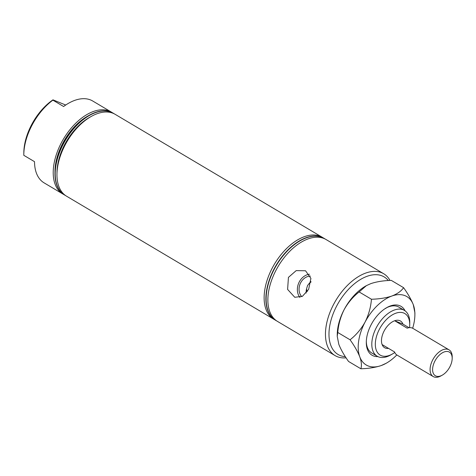 <?xml version="1.0" encoding="UTF-8"?>
<svg xmlns="http://www.w3.org/2000/svg" width="476" height="476" viewBox="0 0 476 476"><rect width="100%" height="100%" fill="white"/><g stroke="black" fill="none" stroke-linecap="round" stroke-linejoin="round"><path stroke-width="0.71" d="M288.438 277.377L296.203 270.606L305.55 270.773L310.917 278.4L308.632 289.366L302.397 296.328L294.763 297.286L287.605 289.408L288.438 277.377M309.454 274.212A13.81 11.228 -67.9 0 0 299.297 281.857A13.81 11.228 -67.9 0 0 299.886 297.423M310.989 281.554A11.793 9.591 -67.9 0 0 309.9 282.601L307.567 285.481L306.508 289.027L307.282 291.598M310.364 276.104A11.793 9.591 -67.9 0 0 300.707 282.696A11.793 9.591 -67.9 0 0 301.796 296.661M409.521 327.643A24.157 13.959 120.7 0 0 409.735 324.715L409.759 322.692A26.644 15.399 120.7 0 0 404.38 310.394A26.644 15.399 120.7 0 0 376.409 327.476A26.644 15.399 120.7 0 0 377.182 356.215A26.644 15.399 120.7 0 0 390.552 355.048L392.319 354.055A24.157 13.959 120.7 0 0 394.782 352.466M409.735 324.715A24.157 13.959 120.7 0 0 398.638 312.506A24.157 13.959 120.7 0 0 379.497 329.053A24.157 13.959 120.7 0 0 376.837 351.431A24.157 13.959 120.7 0 0 392.319 354.055M310.923 282.209L309.9 282.601M442.269 375.159L441.008 375.867A15.524 8.973 -59.3 0 1 433.922 376.897A15.524 8.973 -59.3 0 1 433.219 376.552L397.067 355.09A15.524 8.973 -59.3 0 1 394.58 351.972L382.115 344.576A15.524 8.973 120.7 0 0 384.602 347.688A15.524 8.973 120.7 0 0 385.304 348.039A15.524 8.973 120.7 0 0 388.535 348.384A15.524 8.973 -59.3 0 1 384.602 347.688A15.524 8.973 -59.3 0 1 384.15 330.945A15.524 8.973 -59.3 0 1 400.453 320.991A15.524 8.973 -59.3 0 1 402.946 324.108A15.524 8.973 120.7 0 0 400.453 320.991A15.524 8.973 120.7 0 0 399.751 320.645A15.524 8.973 120.7 0 0 394.669 320.753L407.135 328.154A15.524 8.973 -59.3 0 1 412.216 328.041A15.524 8.973 -59.3 0 1 412.918 328.392L449.064 349.854A15.524 8.973 -59.3 0 1 452.2 357.018L452.182 358.464A13.75 7.943 120.7 0 0 448.785 351.812A13.75 7.943 120.7 0 0 434.975 360.933A13.75 7.943 120.7 0 0 435.992 376.07A13.75 7.943 120.7 0 0 442.269 375.159A13.75 7.943 120.7 0 0 452.182 358.464M113.294 113.228A47.6 27.507 120.7 0 0 113.169 113.151A47.6 27.507 120.7 0 0 89.286 115.24A47.6 27.507 120.7 0 0 63.189 143.669A47.6 27.507 120.7 0 0 54.966 173.05A47.6 27.507 120.7 0 0 64.575 195.017A47.6 27.507 120.7 0 0 64.7 195.095M114.276 113.847A47.6 27.507 120.7 0 0 113.419 113.3A47.6 27.507 120.7 0 0 63.439 143.811A47.6 27.507 120.7 0 0 64.825 195.166A47.6 27.507 120.7 0 0 65.712 195.66M89.286 115.24L87.519 116.233A45.113 26.073 120.7 0 0 62.79 143.175A45.113 26.073 120.7 0 0 54.99 171.027L54.966 173.05M112.282 112.663A47.6 27.507 120.7 0 0 111.426 112.116A47.6 27.507 120.7 0 0 61.446 142.627A47.6 27.507 120.7 0 0 62.832 193.982A47.6 27.507 120.7 0 0 63.719 194.476M111.426 112.116L92.731 101.019A47.6 27.507 120.7 0 0 63.605 106.511L52.884 100.144A47.6 27.507 120.7 0 0 32.029 125.17A47.6 27.507 120.7 0 0 23.806 154.551A47.6 27.507 120.7 0 0 23.8 155.313L34.522 161.673A47.6 27.507 120.7 0 0 44.131 182.885L62.832 193.982M52.884 100.144L52.961 99.847A45.113 26.073 120.7 0 0 31.624 124.676A45.113 26.073 120.7 0 0 23.83 152.522L23.806 154.551M323.198 237.863A47.6 27.507 120.7 0 0 322.341 237.322L115.168 114.335A47.6 27.507 120.7 0 0 91.279 116.424L89.512 117.417A45.113 26.073 120.7 0 0 64.784 144.359A45.113 26.073 120.7 0 0 56.989 172.211L56.959 174.234A47.6 27.507 120.7 0 0 66.569 196.201L273.742 319.188A47.6 27.507 120.7 0 0 274.634 319.676M91.279 116.424A47.6 27.507 120.7 0 0 65.188 144.853A47.6 27.507 120.7 0 0 56.959 174.234M322.341 237.322A47.6 27.507 120.7 0 0 272.361 267.833A47.6 27.507 120.7 0 0 273.742 319.188M325.191 239.047A47.6 27.507 120.7 0 0 324.334 238.506A47.6 27.507 120.7 0 0 274.354 269.017A47.6 27.507 120.7 0 0 275.735 320.372A47.6 27.507 120.7 0 0 276.627 320.86M388.321 280.542A45.113 26.073 120.7 0 0 336.776 305.818A45.113 26.073 120.7 0 0 345.326 356.667M389.999 280.447A47.6 27.507 120.7 0 0 383.668 273.724A47.6 27.507 120.7 0 0 333.688 304.241A47.6 27.507 120.7 0 0 335.074 355.59A47.6 27.507 120.7 0 0 346.094 357.839M383.668 273.724L326.078 239.541A47.6 27.507 120.7 0 0 276.098 270.053A47.6 27.507 120.7 0 0 277.484 321.407L335.074 355.59M324.21 238.428A47.6 27.507 120.7 0 0 324.085 238.357A47.6 27.507 120.7 0 0 274.105 268.869A47.6 27.507 120.7 0 0 275.485 320.223A47.6 27.507 120.7 0 0 275.61 320.294M65.718 105.023L52.961 99.847M306.508 289.027A11.793 9.591 -67.9 0 0 306.175 293.037M433.219 376.552A15.524 8.973 -59.3 0 1 433.089 359.207A15.524 8.973 -59.3 0 1 448.362 349.503A15.524 8.973 -59.3 0 1 449.064 349.854M408.991 327.696L402.946 324.108L394.669 320.753M385.828 308.162A26.644 15.399 -59.3 0 1 385.828 308.484M377.932 356.613A28.417 16.422 -59.3 0 1 366.3 342.113A28.417 16.422 -59.3 0 1 371.215 324.567A28.417 16.422 -59.3 0 1 386.792 307.597A28.417 16.422 -59.3 0 1 405.094 310.864M404.38 310.394L398.9 307.139A26.644 15.399 120.7 0 0 386.149 307.972M381.246 365.544L386.203 363.259A39.788 22.991 -59.3 0 1 381.246 365.544A39.788 22.991 -59.3 0 1 359.785 356.839C361.51 361.831 361.867 365.806 360.85 368.763C368.555 368.567 375.356 367.496 381.246 365.544M360.85 368.763L348.551 361.457C344.172 355.346 340.935 349.664 338.841 344.404L337.234 336.306L337.77 332.48C338.412 324.531 340.536 316.921 344.136 309.65C348.093 302.587 353.091 296.685 359.142 291.943L366.389 285.642L370.899 283.601C376.712 281.667 383.507 280.596 391.296 280.388L403.594 287.688C401.292 291.092 397.371 293.87 391.843 296.03C386.03 297.964 379.229 299.035 371.447 299.249L359.142 291.943M371.447 299.249C370.804 307.198 368.686 314.809 365.08 322.079A39.788 22.991 -59.3 0 1 391.843 296.03A39.788 22.991 -59.3 0 1 413.305 304.741A39.788 22.991 -59.3 0 1 414.882 314.939L414.911 312.839L413.305 304.741C411.246 299.553 408.009 293.87 403.594 287.688M350.074 339.787C354.453 345.897 357.69 351.58 359.785 356.839A39.788 22.991 120.7 0 1 365.08 322.079C361.123 329.142 356.125 335.044 350.074 339.787L337.77 332.48M414.882 314.939A39.788 22.991 -59.3 0 1 412.668 328.256M396.829 354.941A39.788 22.991 -59.3 0 1 386.203 363.259M337.24 336.163L337.264 334.212A39.788 22.991 120.7 0 1 344.136 309.65A39.788 22.991 -59.3 0 1 365.949 285.892L366.389 285.642M366.324 341.369A26.644 15.399 120.7 0 0 371.697 352.96L377.182 356.215"/></g></svg>
